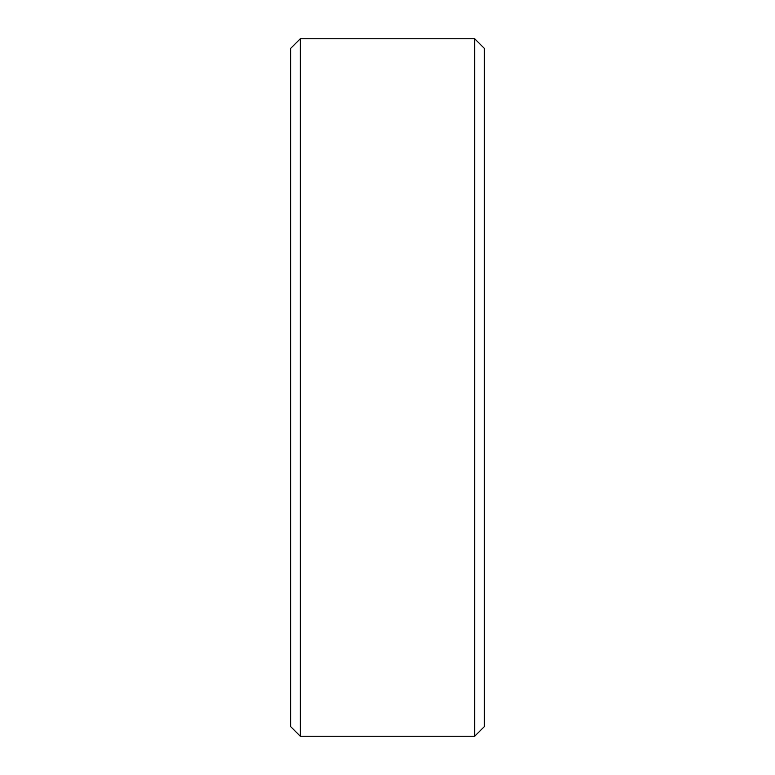 <?xml version="1.0" encoding="UTF-8"?>
<svg xmlns="http://www.w3.org/2000/svg" width="775" height="775" viewBox="0 0 775 775"><rect width="100%" height="100%" fill="white"/><g stroke="black" fill="none" stroke-linecap="round" stroke-linejoin="round"><path stroke-width="1.16" d="M300.312 736.25L300.312 38.75L290.625 48.438L290.625 726.562L300.312 736.25L474.688 736.25L474.688 38.75L484.375 48.438L484.375 726.562L474.688 736.25M300.312 38.75L474.688 38.75"/></g></svg>
